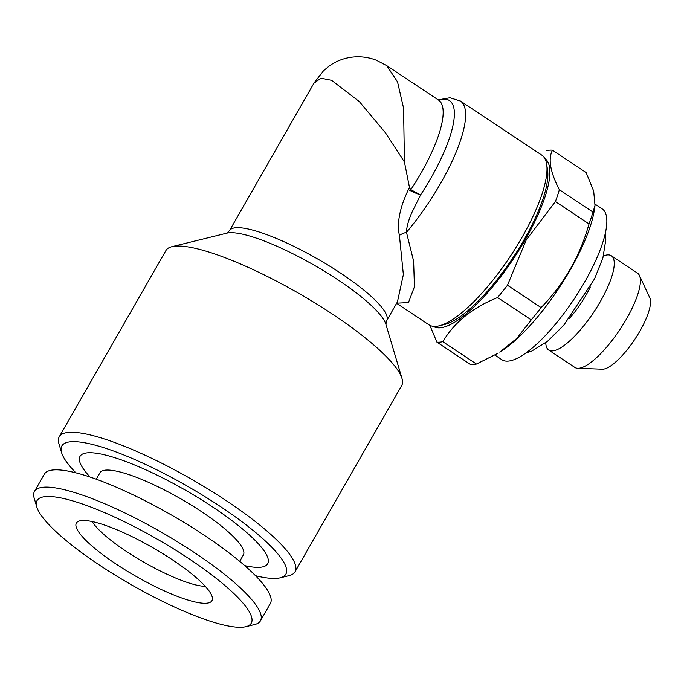 <?xml version="1.0" encoding="UTF-8"?>
<svg xmlns="http://www.w3.org/2000/svg" width="684" height="684" viewBox="0 0 684 684"><rect width="100%" height="100%" fill="white"/><g stroke="black" fill="none" stroke-linecap="round" stroke-linejoin="round"><path stroke-width="1.03" d="M226.789 233.167L229.482 230.662L314.161 82.807L323.566 70.717L329.329 65.955C335.784 61.389 342.949 58.508 350.824 57.311C359.622 56.097 368.095 57.054 376.234 60.201L386.751 65.655L397.524 81.866L403.569 108.157L404.432 161.988L385.519 132.884L359.374 101.625L331.586 80.327L320.89 78.19L313.913 83.243M397.421 301.901L403.363 274.6L399.405 235.382A11.32 5.045 162.9 0 1 406.467 232.329L413.623 261.16L414.427 286.793L408.442 302.593L396.72 303.174M399.405 235.382C396.096 220.676 401.816 203.558 408.382 189.588A11.32 1.813 -155.7 0 0 420.6 194.872L411.537 213.211C408.297 220.898 406.612 227.268 406.467 232.329A101.89 29.805 123.6 0 0 460.435 101.044L449.927 97.752L438.239 99.881M408.382 189.588L409.451 187.305L410.793 189.699L420.6 194.872A96.23 28.155 -56.4 0 0 438.435 100.018M396.617 303.32L428.962 324.823A101.89 29.805 -56.4 0 0 439.256 325.806L444.916 324.387A97.359 28.489 -56.4 0 0 512.692 258.142A97.359 28.489 -56.4 0 0 547.551 170L546.67 164.237A101.89 29.805 -56.4 0 0 541.779 155.123L460.435 101.044M544.84 158.517A100.762 29.48 123.6 0 1 525.303 239.631A100.762 29.48 123.6 0 1 433.28 326.336M592.977 212.083L595.003 205.516L593.678 191.101L586.12 172.565L552.492 150.206C547.91 158.739 550.192 171.915 559.35 189.725L592.977 212.083A113.211 33.123 123.6 0 1 589.027 223.916L555.408 201.558L526.235 239.947L507.477 285.245L541.104 307.603A113.211 33.123 123.6 0 1 531.237 319.881L497.61 297.531C472.601 307.603 454.338 322.326 442.83 341.692L476.449 364.05A113.211 33.123 123.6 0 1 470.532 364.495L436.905 342.145L429.843 325.345M442.83 341.692A113.211 33.123 123.6 0 1 436.905 342.145M507.477 285.245A113.211 33.123 123.6 0 1 497.61 297.531M559.35 189.725A113.211 33.123 123.6 0 1 555.408 201.558M546.576 150.651A113.211 33.123 123.6 0 1 552.492 150.206M595.012 205.516L594.362 209.826A100.762 29.48 123.6 0 1 570.388 269.599A100.762 29.48 123.6 0 1 499.756 352.14L516.847 338.366L531.237 319.881M541.104 307.603C563.932 284.262 579.912 256.372 589.027 223.916M476.449 364.05L497.362 353.594M595.165 204.208L602.219 208.902A90.57 26.496 123.6 0 1 584.743 281.859A90.57 26.496 123.6 0 1 508.101 361.118A90.57 26.496 123.6 0 1 501.936 359.75L494.883 355.056M603.51 255.756L605.648 255.218A56.61 16.561 123.6 0 1 611.368 255.765L637.514 273.147A56.61 16.561 123.6 0 1 639.454 275.507L649.8 297.831A43.537 12.739 123.6 0 1 639.899 331.09A43.537 12.739 123.6 0 1 602.356 369.198L577.766 368.3A56.61 16.561 123.6 0 1 574.834 367.419L548.688 350.046A56.61 16.561 123.6 0 1 545.977 344.975L545.644 342.804M75.907 472.841A129.062 27.437 29.8 0 1 61.577 452.611A129.062 27.437 29.8 0 1 187.484 486.239A129.062 27.437 29.8 0 1 280.201 577.826A129.062 27.437 29.8 0 1 255.5 575.697M90.057 477.047A108.115 22.982 29.8 0 1 105.191 454.98A108.115 22.982 29.8 0 1 212.844 507.101A108.115 22.982 29.8 0 1 244.718 565.625M36.808 506.972L34.2 498.191A130.191 27.676 29.8 0 1 34.482 491.42L44.383 474.14A130.191 27.676 29.8 0 1 204.311 535.298A130.191 27.676 29.8 0 1 270.334 603.544L260.442 620.824A130.191 27.676 29.8 0 1 254.747 624.501L245.847 626.689A123.402 26.231 29.8 0 1 131.131 584.64A123.402 26.231 29.8 0 1 36.808 506.972A123.402 26.231 29.8 0 1 188.664 558.52A123.402 26.231 29.8 0 1 245.847 626.689M172.334 559.751A78.113 16.604 29.8 0 1 212.45 598.586A78.113 16.604 29.8 0 1 135.911 576.287A78.113 16.604 29.8 0 1 77.95 521.559A78.113 16.604 29.8 0 1 172.334 559.751M205.26 586.316A69.623 14.8 29.8 0 1 143.956 562.248A69.623 14.8 29.8 0 1 92.169 521.55M34.482 491.42A130.191 27.676 29.8 0 1 194.41 552.578A130.191 27.676 29.8 0 1 260.442 620.824M96.273 479.21L99.958 472.781A82.644 17.57 29.8 0 1 201.472 511.606A82.644 17.57 29.8 0 1 243.384 554.921L239.699 561.359M590.309 287.006A44.152 12.919 123.6 0 1 586.034 295.112A44.152 12.919 123.6 0 1 569.344 318.539M611.368 255.765A56.61 16.561 123.6 0 1 600.441 301.362A56.61 16.561 123.6 0 1 548.688 350.046M639.454 275.507A56.61 16.561 123.6 0 1 626.587 318.744A56.61 16.561 123.6 0 1 577.766 368.3M439.256 325.806A101.89 29.805 -56.4 0 0 510.187 256.474A101.89 29.805 -56.4 0 0 546.67 164.237M61.577 452.611L58.961 443.831A135.851 28.873 29.8 0 1 59.26 436.768A135.851 28.873 29.8 0 1 191.503 479.219A135.851 28.873 29.8 0 1 295.043 571.798A135.851 28.873 29.8 0 1 289.093 575.629L280.201 577.826M295.043 571.798L401.696 385.562A135.851 28.873 -150.2 0 0 401.995 378.5A135.851 28.873 -150.2 0 0 332.8 314.358A135.851 28.873 -150.2 0 0 171.864 246.702A135.851 28.873 -150.2 0 0 165.921 250.532L59.26 436.768M409.451 187.305L404.432 161.988M401.995 378.5L385.87 324.233A93.888 19.956 -150.2 0 0 314.11 265.144A93.888 19.956 -150.2 0 0 226.823 233.15L171.864 246.702M229.482 230.662A90.57 19.255 29.8 0 1 317.641 258.971A90.57 19.255 29.8 0 1 386.674 320.685L385.879 324.276M410.793 189.699A90.57 26.496 -56.4 0 0 438.547 100.086L439.248 100.403M386.759 65.664L438.547 100.086M397.182 303.097L396.361 303.337M605.229 233.714L605.819 239.682L602.878 257.979L594.541 278.85L563.778 325.225L547.533 341.29L531.571 351.208L525.979 352.91M397.43 301.901L386.674 320.685"/></g></svg>
